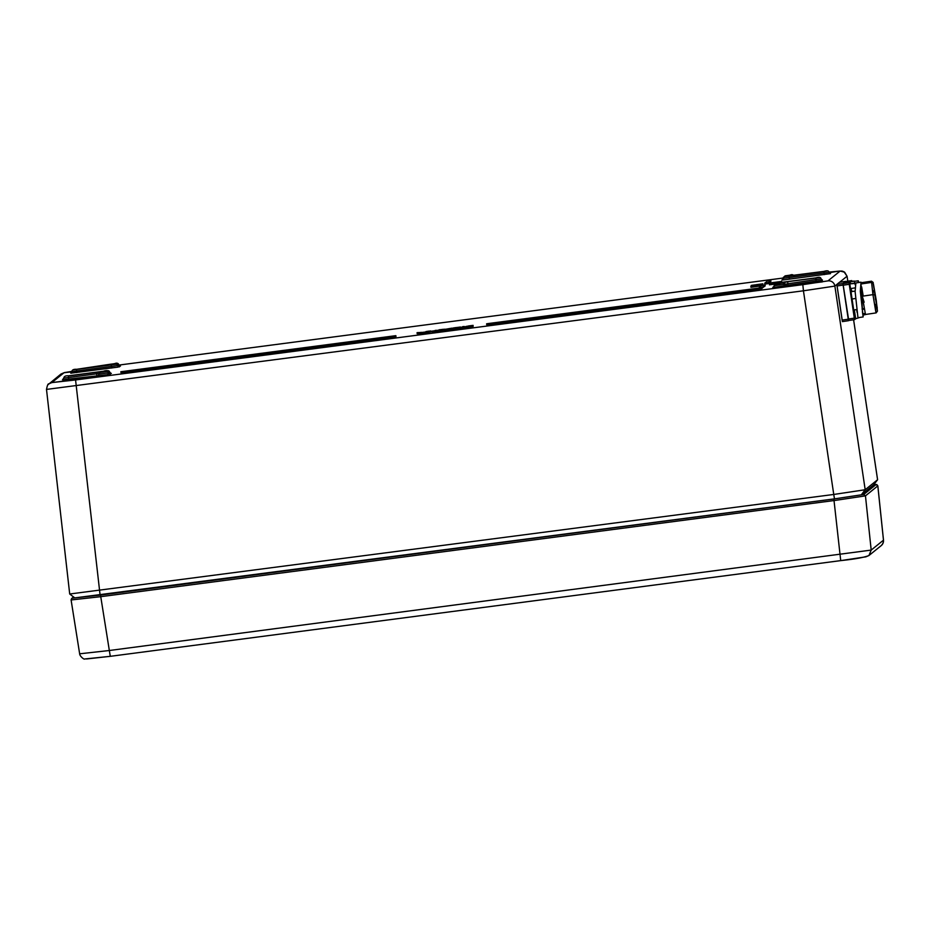 <?xml version="1.0" encoding="UTF-8"?>
<svg xmlns="http://www.w3.org/2000/svg" width="930" height="930" viewBox="0 0 930 930"><rect width="100%" height="100%" fill="white"/><g stroke="black" fill="none" stroke-linecap="round" stroke-linejoin="round"><path stroke-width="1.4" d="M62.496 379.766L63.821 378.045L68.576 377.51L68.727 379.08L62.496 379.766M74.156 379.033L85.955 377.255L74.156 379.033M796.371 284.173L819.295 281.162L796.371 284.173M488.099 323.64L760.124 287.928L488.18 323.559L486.611 323.803L486.727 324.721L488.215 324.547L488.099 323.64L486.611 323.803M761.612 287.765L761.74 288.684L760.159 288.916L488.215 324.547M395.866 335.695L395.982 336.602L394.413 336.846L394.285 335.928L120.865 371.733L394.378 335.858C396.32 335.625 396.285 335.649 394.285 335.928C396.285 335.649 396.32 335.625 394.378 335.858M71.877 371.872L64.019 372.744L51.836 382.59L75.562 379.952L802.823 284.65L827.967 280.883L840.162 271.037L828.99 272.095L838.418 271.2L829.153 272.734M822.353 281.43L786.954 286.3L822.411 281.871M770.923 281.267L770.796 280.349L770.923 281.267L767.924 283.685L764.867 284.092L764.739 283.173L767.75 280.744L770.807 280.349L767.796 282.767L764.739 283.173L764.867 284.092M119.47 366.839A1.546 1.546 51.1 0 1 117.738 365.513L118.749 364.7L120.47 366.025L117.959 367.118L71.343 373.116M111.019 373.383L106.706 374.79L68.727 379.08M822.411 280.151L776.108 287.079L772.795 287.393L773.981 286.533A1.546 1.546 51.1 0 1 773.795 286.58M830.141 273.676L783.99 279.86L781.909 280.035L783.107 279.174A1.546 1.546 51.1 0 1 782.921 279.221M774.876 284.115L769.436 284.824L769.319 283.906L776.434 282.906L769.436 283.813L776.573 282.836M761.159 285.847L750.952 287.3L750.824 286.382L761.031 284.929L761.159 285.847L760.996 284.964M760.473 284.999L761.856 284.429L761.984 285.347L761.112 285.487M781.7 281.406L781.805 282.336L781.665 281.43L770.9 282.836L781.665 281.43M762.949 284.743L762.867 283.801L762.728 284.987L762.612 284.08L751.777 285.464L762.612 284.08M759.147 284.696L762.623 284.196L762.751 285.115L761.972 285.266M427.3 332.719L427.312 331.65L428.939 331.44L428.87 332.522L419.221 333.754L419.023 332.835L428.742 331.603L428.87 332.522M437.798 330.394L441.901 329.743L441.831 330.813L432.183 332.057L431.997 331.138L441.715 329.906L441.831 330.813M419.116 333.463L417.186 333.684L417.035 332.754L422.185 332.44M427.184 331.766L430.776 330.929L430.904 331.847L429.032 332.161M444.029 330.185L442.006 330.51M467.662 327.325L467.778 326.349L467.465 327.36M467.465 327.453L467.348 326.535L467.476 327.453L465.337 327.802L460.548 328.371L460.431 327.453L467.546 326.407M453.352 329.243L452.061 329.406L451.945 328.488L459.374 327.5L445.052 329.336M459.374 327.5L459.455 328.441L454.724 329.185L453.363 329.36L453.247 328.453M444.238 330.51L443.947 329.569L446.144 329.185L450.992 328.592L451.271 329.546L444.238 330.51L443.947 329.267L438.972 329.813L444.68 329.406M451.573 328.232L451.224 329.255M460.501 327.976L459.455 328.139M466.197 326.558L472.905 325.372L473.161 326.302M468.371 326.023L473.045 325.465L473.172 326.372L467.883 327.127M92.721 377.266L53.614 382.393L92.733 377.255M765.181 285.894L765.065 284.975L765.181 285.894L761.693 288.405M394.413 336.846L122.469 372.477L120.981 372.651L120.853 371.733M839.627 282.243L847.067 276.222L847.811 281.185L847.056 276.245L844.673 272.234L840.162 271.037M802.823 284.65L803.439 290.799L834.873 286.091L836.849 284.487M51.836 382.59L48.767 383.904C48.058 383.567 47.302 385.404 46.5 389.414L803.439 290.799L833.757 494.458L865.191 489.738L877.595 479.729L853.601 319.781M777.294 282.453L769.831 283.545M775.411 282.813L769.819 283.499M776.225 282.708L775.399 282.767M769.715 283.662L776.225 282.662M775.481 282.906L769.703 283.592M776.678 282.755L775.469 282.836M777.596 282.627L776.666 282.685M778.212 282.825L777.596 282.557M769.947 283.452L778.329 282.267M775.527 282.72L769.935 283.406M776.364 282.615L775.515 282.673M776.945 282.488L776.352 282.569M769.319 283.906L775.085 283.15L775.178 283.871M776.306 283.15L775.085 283.15M777.224 282.976L776.283 282.987M777.794 282.894L777.201 282.86M778.189 282.836L775.69 283.452A1.546 1.546 51.1 0 1 776.457 283.127L778.015 282.72M769.563 283.766L777.945 282.581M776.562 282.801L769.552 283.72M757.02 285.545L750.824 286.382M755.881 286.649L755.765 285.731M756.881 286.521L756.753 285.603M757.706 286.405L757.59 285.487M758.485 286.289L758.369 285.37M758.787 286.219L758.671 285.301M750.963 286.335L761.031 284.929M750.963 286.277L755.3 285.766M756.288 285.638L755.3 285.708M756.997 285.498L756.288 285.58M757.473 285.173L758.927 284.917M751.289 286.091L751.219 285.429L753.254 285.161L751.219 285.429L751.335 286.347M751.417 285.975L758.961 284.894M755.753 285.405L751.417 285.905M756.741 285.278L755.753 285.336M757.45 285.126L756.741 285.208M751.149 286.231L759.171 285.068M752.777 286.01L751.87 286.068M753.998 285.847L752.765 285.963M754.032 285.847L752.44 285.975M753.021 285.905L752.44 285.94M753.951 285.789L753.021 285.847M755.241 285.684L753.939 285.719M756.485 285.464L755.23 285.557M757.38 285.336L756.485 285.394M756.334 285.545L757.915 285.219M757.462 285.394L756.323 285.51M758.357 285.278L757.45 285.347M758.927 285.126L758.345 285.219M758.903 284.906L752.579 285.731M758.799 284.917L752.568 285.673M761.856 284.429L761.949 285.382M760.426 284.638L761.821 284.464M771.482 283.173L770.459 283.22M773.179 282.941L771.47 283.115M775.597 282.627L773.179 282.906M778.003 282.313L775.585 282.592M779.038 282.708L778.003 282.267M779.84 282.604L778.956 282.139M780.921 282.453L779.759 282.023M770.156 283.231L781.246 281.778M781.467 281.592L781.537 282.371L781.467 281.592L770.679 283.127M781.444 281.616L770.668 283.022M751.568 285.789L758.38 284.789L751.545 285.65M759.705 285.103L758.334 284.824M760.856 284.557L759.136 284.615M761.786 284.441L760.856 284.499M762.507 285.173L761.786 284.359M758.88 284.731L759.624 284.627M762.821 283.836L756.241 284.696M752.37 285.254L762.867 283.801M754.974 284.975L752.358 285.208M754.962 284.894L756.195 284.731M752.265 285.278L753.254 285.161L753.37 286.08M752.207 285.37L751.219 285.429M425.184 332.045L419.023 332.835M419.221 333.754L419.105 332.835M419.523 333.731L419.395 332.812M420.151 333.661L420.035 332.742M421.197 333.521L421.046 332.312M422.429 333.358L422.313 332.44M423.394 333.219L423.278 332.301M424.115 333.138L423.999 332.219M425.359 332.975L425.243 332.068M426.51 332.824L426.393 331.905M437.774 330.278L431.997 331.138M432.183 332.057L432.066 331.138M432.485 332.033L432.369 331.115M433.113 331.964L432.996 331.045M434.159 331.824L434.043 330.906M435.391 331.661L435.275 330.406L438.39 330.324M436.356 331.522L436.24 330.603M437.088 331.44L436.961 330.522M438.321 331.278L438.204 330.359M439.472 331.127L439.355 330.208M440.262 331.022L440.146 330.103M422.464 332.405L417.163 332.649L417.186 333.684M417.384 333.672L417.268 332.754M418.116 333.591L417.989 332.673M438.6 330.29L435.275 330.406M463.384 326.918L462.536 326.697L464.186 326.488L462.536 326.697L462.663 327.616M463.384 326.57L464.186 326.488L464.303 327.406M427.788 331.592L426.719 331.847M429.102 332.15L428.986 331.231L427.765 331.394M430.044 332.01L429.916 331.103L428.986 331.231M430.648 331.917L429.916 331.103M427.963 331.359L427.323 331.336M428.718 331.243L427.951 331.254M426.231 331.557L429.253 331.092M426.684 331.533L425.847 331.638M442.378 329.452L445.04 329.197M444.017 329.546L442.366 329.36M442.273 330.476L442.157 329.557L441.006 329.859M442.308 330.441L442.157 329.557M440.983 329.708L442.192 329.522M460.769 328.36L460.606 327.314L466.256 326.57L460.431 327.453M461.443 328.29L461.327 327.383M462.501 328.174L462.384 327.255M463.896 327.988L463.768 327.069M465.337 327.802L465.209 326.883M466.453 327.639L466.325 326.721M467.186 327.523L467.058 326.604M467.906 327.255L467.778 326.349L460.606 327.314M454.724 329.185L454.607 328.267M459.455 328.441L459.339 327.523M444.494 330.487L444.122 329.592M444.877 330.452L444.377 329.569M445.97 330.336L445.854 329.418L444.761 329.534M447.504 330.138L447.377 329.22L445.854 329.418M449.074 329.929L448.946 329.011L445.377 329.383L449.713 328.813L447.411 329.197M450.225 329.755L450.097 328.836L448.946 329.011M450.969 329.627L450.852 328.709L450.097 328.836M451.922 328.15L444.703 329.406M454.34 328.104L453.061 328.325M455.7 327.976L454.317 327.976M460.466 327.441L455.677 327.802M455.967 327.616L460.455 327.023M453.026 328.023L455.956 327.569M467.023 326.442L466.349 326.349M468.209 327.081L468.081 326.174L467 326.291M469.72 326.895L469.603 325.977L468.081 326.174M471.115 326.709L470.999 325.791L469.603 325.977M472.196 326.558L472.068 325.64L470.999 325.791M472.905 326.442L472.789 325.523L472.068 325.64M469.092 325.919L468.371 325.977M470.057 325.791L469.08 325.872M470.789 325.698L470.045 325.744M471.673 325.64L467.662 326.163L471.312 325.581M473.091 325.372L471.65 325.547M765.065 284.975L762.007 285.382L759.008 287.8L762.065 287.405L765.065 284.975M838.256 294.089L840.86 311.515M46.5 389.414L69.704 594.003L833.757 494.458L834.477 498.864L861.285 494.841L873.677 484.832L877.595 479.729M69.704 594.003L74.807 597.92M816.121 281.139L815.808 278.012L819.167 277.489L781.165 282.418L816.005 277.861C819.144 276.873 820.818 277.187 820.992 278.814L822.457 280.151M824.166 274.641L823.852 271.514L827.2 270.99L791.767 275.536A1.546 1.546 -128.9 0 0 791.488 275.536L824.05 271.362C827.188 270.374 828.863 270.7 829.037 272.327L830.502 273.653L824.538 274.35M771.423 283.057L779.956 281.941L771.423 283.057M756.288 284.661L761.077 284.034L756.288 284.661M454.77 328.127L458.083 327.686L454.782 328.209M455.851 327.651L459.164 327.221L455.863 327.744M74.807 597.897L834.477 498.864M120.47 366.025A1.546 1.546 -128.9 0 1 118.749 364.7L118.749 364.7C118.04 363.13 116.75 362.77 114.89 363.584L109.531 364.583A1.546 1.546 51.1 0 1 110.298 364.246L76.655 369.303L108.717 365.234M96.836 375.395L96.685 373.825L68.576 377.51L68.413 375.952L100.975 371.779A1.546 1.546 51.1 0 0 100.208 372.105L98.836 374.162A1.546 1.546 51.1 0 1 97.511 375.883M775.69 283.452L774.12 285.673A1.546 1.546 51.1 0 1 773.562 287.068L774.12 285.673L783.897 284.394A1.546 1.546 -128.9 0 0 782.165 283.057L787.698 281.697L788.012 284.824M881.221 545.608A6.161 6.161 -128.9 0 0 883.477 540.167L883.477 540.167C883.581 542.144 882.826 543.969 881.221 545.608L868.946 555.524L865.865 556.838L840.732 560.616L110.286 656.324L109.333 650.512L79.666 653.802M877.839 485.867L876.083 484.518L873.875 484.577L876.804 484.553L877.839 485.867L883.5 540.144L871.201 550.083L865.458 495.864L834.024 500.584L840.72 560.616C854.81 559.139 864.214 557.442 868.946 555.524L871.201 550.083L109.333 650.512L100.754 596.676L71.099 599.966L79.654 653.837C79.666 656.01 84.095 659.905 84.793 658.975L110.286 656.324L86.56 658.963M853.705 309.992L850.985 291.695M851.868 281.313L851.717 280.604L851.868 281.313L851.717 280.604L850.636 281.476L854.368 281.081L850.16 281.871L849.067 282.743L849.253 284.301L843.161 285.208L842.975 283.65L849.067 282.743L849.253 284.301L843.161 285.208L842.975 283.65L849.067 282.743L849.253 284.301L843.161 285.208L842.975 283.65L849.067 282.743L850.16 281.871L849.067 282.743M859.797 317.432L855.67 318.757L854.345 309.899L855.67 318.757L854.589 319.629L848.486 320.536L843.161 285.208L848.218 319.048L854.31 318.141L849.253 284.301L854.589 319.629L849.253 284.301M851.613 291.602L851.276 289.381M850.438 283.766L850.16 281.871M845.428 282.488L842.975 283.65L848.265 281.988L844.463 282.453L845.626 281.511L842.975 283.65M845.649 281.511L842.952 283.499L848.753 320.501M839.511 282.267L836.861 284.406L839.511 282.267L845.603 281.36L839.511 282.267L845.603 281.36L842.952 283.499L845.603 281.36L839.511 282.267L836.861 284.406L842.417 321.606L842.138 320.106L842.417 321.606L848.509 320.699L842.417 321.606M862.412 311.69L863.156 316.932L857.971 317.711L855.123 291.683L855.856 282.953L858.425 282.557L855.856 282.953M855.182 284.754L854.926 283.092L855.182 284.754L854.926 283.092L849.788 283.859L850.508 288.591L852.206 291.52L850.508 288.591L855.019 287.905L850.508 288.591L852.206 291.52M856.577 309.574L857.135 312.399M863.156 316.932L860.308 291.195L861.006 282.174L858.425 282.557M855.461 283.429L849.788 283.859L850.508 288.591L855.019 287.905M861.273 283.929L861.006 282.174L855.867 282.941L855.123 291.683L857.971 317.711L855.123 291.683L855.867 282.941L861.006 282.174L860.308 291.195L863.156 316.932L860.308 291.195L861.006 282.174M862.633 313.445L861.192 287.963M865.133 313.468L862.738 313.724M858.158 282.604L858.262 280.802L858.809 282.511L858.158 282.604L858.809 282.511M862.959 315.165L866.109 314.387M862.157 309.365L864.296 309.132M877.443 311.132L876.13 312.899L872.933 294.636L874.549 294.717L876.223 300.123L874.549 294.717L876.223 300.123L877.443 311.132L873.363 283.697L876.223 300.123L874.549 294.717L872.933 294.636L871.596 282.394L873.363 283.697M876.13 312.899L865.47 314.48L862.261 296.228L860.924 283.987L871.596 282.394M875.502 299.669L874.409 290.52L875.502 299.669M873.212 283.592L877.246 307.97M871.457 282.418L871.468 281.197L861.099 282.743M845.626 281.511L851.717 280.604L845.626 281.511L851.717 280.604L850.636 281.476L851.717 280.604L845.626 281.511L844.463 282.441L845.405 282.336M855.67 318.757L854.589 319.629L855.67 318.757L854.345 309.899M853.705 310.771L850.741 290.962L853.705 310.771M848.218 319.048L854.31 318.141L848.218 319.048L848.486 320.536L843.161 285.208M854.31 318.141L854.589 319.629L848.486 320.536M842.952 283.499L836.861 284.406L837.047 285.963L843.138 285.057L842.952 283.499L836.861 284.406L842.952 283.499L848.509 320.687L848.241 319.199L842.138 320.106L837.047 285.963L842.138 320.106L848.241 319.199L842.138 320.106M836.861 284.406L837.047 285.963L843.138 285.057L848.241 319.199M854.926 283.092L849.788 283.859L850.508 288.591M875.328 304.482L875.851 312.062L872.933 294.636L862.261 296.228L861.657 286.905L863.214 296.089L861.657 286.928L862.261 296.228L864.133 302.238L862.261 296.228L872.933 294.636L873.27 290.683L872.933 294.636L875.851 312.062L875.328 304.482M862.447 297.461L861.134 297.658L862.447 297.461M855.577 298.483L851.648 299.065L855.577 298.483M783.223 278.024L118.854 365.083L783.223 278.024M47.779 384.904L60.95 374.058L64.019 372.744M827.967 280.883A6.161 6.161 51.1 0 1 834.873 286.091L865.191 489.738L861.285 494.841M75.562 379.952L100.103 595.095M767.924 283.685L767.796 282.767M77.144 372.279L70.796 373.209L71.866 371.547L76.62 371.024L76.772 372.581M118.749 364.7A1.546 1.546 -128.9 0 0 117.017 363.374L116.006 364.188A1.546 1.546 51.1 0 1 117.738 365.513L111.449 366.455L111.298 364.886L76.458 369.454L76.62 371.024L111.449 366.455L111.612 368.024M99.15 373.023L100.161 372.43L99.15 373.023A1.546 1.546 51.1 0 0 98.836 374.162L108.612 372.872A1.546 1.546 -128.9 0 0 110.345 374.209M110.972 373.395L109.624 372.058A1.546 1.546 -128.9 0 0 107.892 370.733L106.892 371.547A1.546 1.546 -128.9 0 1 108.612 372.872L109.624 372.058A1.546 1.546 -128.9 0 0 111.356 373.395M785.629 285.719A1.546 1.546 -128.9 0 1 783.897 284.394L820.992 278.814M773.562 287.068L773.562 287.068A1.546 1.546 51.1 0 1 772.795 287.393M786.443 285.057A1.546 1.546 51.1 0 1 784.711 283.731A1.546 1.546 51.1 0 0 784.118 282.708L782.979 282.406M794.022 276.21C793.313 274.652 792.035 274.28 790.175 275.094L784.804 276.094L783.234 278.314L829.037 272.327M783.548 277.163L784.571 276.582L783.548 277.163A1.546 1.546 51.1 0 0 783.246 278.303A1.546 1.546 51.1 0 1 781.909 280.035M823.852 271.514L789.024 276.082L789.338 279.209M762.182 288.323L762.065 287.405M760.043 287.998L760.159 288.916M122.469 372.477L122.341 371.558M853.589 319.781L877.583 479.741L873.677 484.832M110.298 364.246L117.017 363.374M76.458 369.454L73.191 369.815L76.655 369.303C73.656 369.129 72.052 369.873 71.866 371.547M116.006 364.188L111.298 364.886M68.413 375.952L107.892 370.733M96.522 372.267L96.685 373.825L98.871 373.558M106.892 371.547L100.266 372.43L100.975 371.779M774.12 285.673L776.457 283.127M774.423 284.534L782.165 283.057M815.808 278.012L787.698 281.697M793.604 275.338A1.546 1.546 -128.9 0 0 792.29 274.885L791.488 275.536M784.804 276.094A1.546 1.546 51.1 0 1 785.571 275.768L792.29 274.885M789.024 276.082L784.571 276.582L785.571 275.768M73.563 596.979L71.645 598.525L73.749 597.118M883.477 540.167L877.815 485.879L865.458 495.864L863.714 494.504L833.861 498.98L834.024 500.549L100.754 596.676L100.591 595.072L72.412 598.188M833.861 498.98L100.591 595.072M110.286 656.324L840.72 560.616M876.083 484.518L863.714 494.504M843.138 285.057L837.047 285.963M60.95 374.058L64.437 372.593L71.854 371.372M828.99 272.095L841.929 271.037L843.917 271.711L847.067 276.222M98.836 374.162L98.278 375.557M783.234 278.314L782.676 279.709M63.821 378.045C64.007 376.371 65.612 375.615 68.611 375.79L103.439 371.233C106.555 370.152 108.612 370.431 109.624 372.058M71.645 598.525L71.075 599.978M854.67 283.127L854.368 281.081M856.856 311.038L857.158 312.596M854.949 283.092L852.345 283.476M858.262 280.802L854.403 281.313M864.168 308.446L862.098 308.748M856.751 309.55L853.473 310.039M855.088 291.09L850.741 291.741M873.235 282.499L871.491 281.197"/></g></svg>
